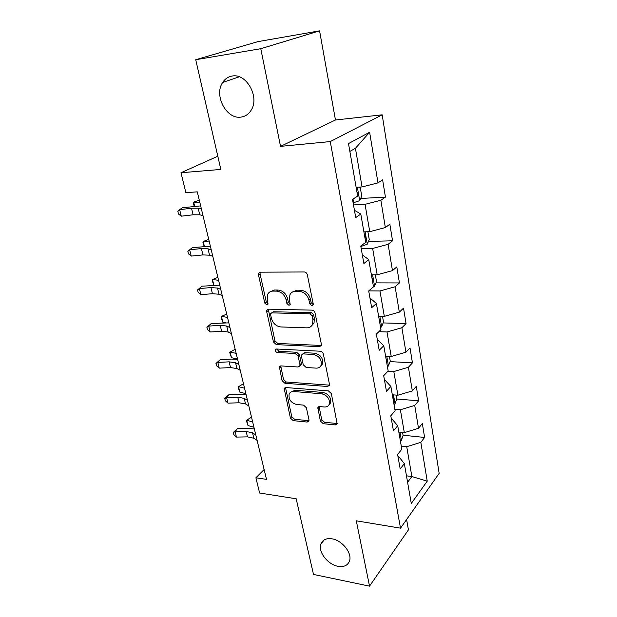 <?xml version="1.0" encoding="UTF-8"?>
<svg xmlns="http://www.w3.org/2000/svg" width="617" height="617" viewBox="0 0 617 617"><rect width="100%" height="100%" fill="white"/><g stroke="black" fill="none" stroke-linecap="round" stroke-linejoin="round"><path stroke-width="0.93" d="M311.847 305.762L313.143 304.945L313.22 303.903L307.328 274.735C306.834 273.053 305.801 272.128 304.235 271.966L260.251 272.182L258.631 273.2L258.484 274.881L264.762 303.047L266.814 304.906L267.963 304.204L267.246 299.492L267.662 294.386C268.727 292.242 270.493 291.147 272.961 291.101L276.547 291.131C281.329 291.694 284.506 294.579 286.095 299.769L286.874 303.441L288.964 305.33L290.183 304.567L289.489 299.823L289.89 294.841C290.985 292.543 292.859 291.355 295.504 291.301L299.214 291.332C304.142 291.903 307.389 294.833 308.955 300.117L309.719 303.842L311.847 305.762M332.039 538.834C326.262 538.016 322.529 539.767 320.848 544.086C317.894 551.768 327.781 564.578 337.969 566.298C343.947 567.27 347.795 565.473 349.523 560.907C352.338 553.171 342.157 540.307 332.039 538.834M232.139 76.045C228.182 76.716 225.028 78.845 222.683 82.431C213.582 95.35 226.555 119.675 241 117.099C245.335 116.505 248.736 114.168 251.212 110.096C259.826 97.093 246.414 72.96 232.139 76.045M320.362 421.041L323.231 423.686L335.301 424.92L337.167 423.856L331.337 393.577L328.391 390.877L285.856 387.545L284.182 388.502L290.406 418.041L293.198 420.632L307.189 422.059L308.932 421.079L308.994 419.899L306.387 407.752L303.533 405.122L296.53 404.49C290.877 402.816 288.424 399.353 289.157 394.101C289.975 392.273 291.486 391.417 293.692 391.517L321.658 393.777C327.388 395.366 329.933 398.813 329.308 404.135C328.46 406.171 326.817 407.127 324.38 406.996L319.668 406.572L317.863 407.606L320.362 421.041L321.696 419.683L324.565 422.321L337.252 423.509M260.783 48.704L280.534 146.36L335.463 119.999L319.583 30.85L260.783 48.704L195.728 59.718L220.832 169.436L180.989 172.745L185.871 192.627L197.286 191.864L266.49 479.355L255.885 477.797L259.626 493.014L296.183 498.775L313.498 574.435L369.529 586.15L408.439 529.864L406.603 519.529M280.534 146.36L330.265 141.578L400.518 528.16L356.302 520.817L369.529 586.15M319.413 346.677L321.264 345.535L321.357 344.186L315.032 312.881C314.554 311.246 313.536 310.328 311.986 310.135L268.457 309.171L266.814 310.174L266.698 311.724L273.447 341.988L276.331 344.625L319.413 346.677L321.31 345.42M323.331 353.957L329.432 384.152L329.355 385.386L327.496 386.489L284.907 383.28L282.069 380.666L279.393 366.884L281.059 365.92L298.104 366.992L299.847 365.958L299.931 364.624L298.127 356.148L295.204 353.479L277.395 352.523C275.868 352.099 275.221 351.158 275.452 349.692L276.617 349.006L320.339 351.227C321.866 351.466 322.861 352.369 323.331 353.957M195.728 59.718L257.999 41.617L319.583 30.85M330.265 141.578L382.178 114.824L439.15 473.362L400.518 528.16M403.048 435.209L424.604 437.453L422.329 423.493L418.503 428.298L414.732 405.446L418.634 400.788L416.282 386.35L412.333 390.916L408.423 367.262L412.449 362.858L410.012 347.919L405.94 352.222L401.898 327.727L406.048 323.601L403.526 308.13L399.322 312.148L395.135 286.766L399.423 282.941L396.808 266.914L392.466 270.624L388.124 244.309L392.559 240.8L389.844 224.187L385.355 227.557L380.851 200.263L385.432 197.108L382.625 179.863L377.982 182.879L369.622 132.239L348.497 143.584L357.659 196.083L352.523 199.414L355.731 217.57L360.798 214.084L355.423 210.844L354.551 210.883M424.604 437.453L420.825 442.343L427.234 481.167L411.284 503.457L404.336 463.629L400.194 468.974L397.626 454.459L401.821 449.207L397.718 425.722L393.445 430.82L390.785 415.781L395.111 410.783L390.87 386.45L386.45 391.278L383.697 375.684L388.17 370.964L383.766 345.736L379.2 350.271L376.339 334.09L380.967 329.671L376.393 303.495L371.673 307.706L368.704 290.908L373.486 286.82L368.742 259.641L363.86 263.505L360.768 246.052L365.727 242.327L360.798 214.084M394.857 409.279L400.387 409.765L404.32 432.64L398.829 432.077M391.394 419.213L392.211 419.29L397.718 425.722M404.32 432.64L418.503 428.298M400.387 409.765L414.732 405.446M387.962 371.179L393.816 371.542L397.888 395.219L392.327 394.787M384.545 380.504L385.378 380.558L390.87 386.45M397.888 395.219L412.333 390.916M393.816 371.542L408.423 367.262M378.861 331.676L387.006 331.969L391.224 356.487L385.594 356.194M377.457 340.391L378.298 340.43L383.766 345.736M391.224 356.487L405.94 352.222M387.006 331.969L401.898 327.727M368.75 290.869L379.956 290.962L384.322 316.367L378.614 316.228M370.1 298.813L370.956 298.821L376.393 303.495M384.322 316.367L399.322 312.148M379.956 290.962L395.135 286.766M361.238 248.682L372.645 248.443L377.172 274.789L371.395 274.804M362.472 255.669L363.336 255.654L368.742 259.641M377.172 274.789L392.466 270.624M372.645 248.443L388.124 244.309M353.495 204.921L365.056 204.335L369.76 231.676L363.899 231.861M369.76 231.676L385.355 227.557M365.056 204.335L380.851 200.263M369.622 132.239L355.423 148.327L362.063 186.928L356.125 187.298M362.063 186.928L377.982 182.879M335.463 119.999L382.178 114.824M264.13 469.545L255.885 477.797M217.809 156.217L180.989 172.745M355.423 148.327L349.862 151.404M406.464 475.83L411.871 476.54L406.734 446.7L401.274 446.091M407.59 482.278L411.871 476.54L427.234 481.167M398.004 456.595L398.813 456.688L404.336 463.629M406.734 446.7L420.825 442.343M360.652 198.473L385.432 197.108M368.465 241.417L392.559 240.8M375.954 282.879L399.423 282.941M383.149 322.922L406.048 323.601M390.075 361.616L412.449 362.858M396.746 399.029L418.634 400.788M313.235 304.621L311.169 302.7L310.413 298.983C308.855 293.715 305.616 290.792 300.687 290.221L299.214 291.332M292.551 291.972L296.993 290.198L300.687 290.221M270.3 291.671L274.48 290.013L278.059 290.044C282.833 290.599 286.003 293.476 287.584 298.659L288.363 302.315L290.291 304.196M260.166 272.182L260.035 273.84L266.282 301.944L268.079 303.78M268.272 309.171L274.92 340.808L277.789 343.438L320.809 345.451M312.14 315.742L310.019 313.829L271.85 312.881L270.693 313.59L270.608 314.662L271.441 318.426C272.999 323.447 276.115 326.285 280.789 326.941L306.772 327.851C309.549 327.858 311.492 326.64 312.595 324.203L312.927 319.621L312.14 315.742L313.575 314.577L311.454 312.665L310.019 313.829M271.611 312.896L273.346 311.755L311.454 312.665M311.593 325.861L314.022 323.023L314.362 318.441L312.927 319.621M313.575 314.577L314.362 318.441M280.743 365.92L283.496 379.409L286.327 382.016L329.424 385.147M299.924 365.734L301.258 364.709L301.343 363.382L299.546 354.922L296.63 352.261L278.853 351.32L277.395 352.523M276.802 349.014L278.853 351.32M316.243 368.133C318.627 368.202 320.262 367.215 321.148 365.171C321.904 359.564 319.321 355.994 313.421 354.451L303.325 353.911L301.551 354.976L301.466 356.333L303.263 364.824L306.186 367.501L316.243 368.133M320.593 366.22L322.529 363.907C323.285 358.315 320.717 354.744 314.817 353.209L313.421 354.451M302.716 353.965L304.736 352.685L314.817 353.209M319.128 406.588L321.696 419.683M328.9 404.976L330.65 402.793C331.275 397.487 328.73 394.039 323.015 392.466L321.658 393.777M290.962 392.042L295.088 390.237L323.015 392.466M285.501 387.545L291.787 416.722L294.571 419.305L309.032 420.709M359.094 187.113L360.266 187.568L361.739 196.113L359.626 200.672L353.125 202.831M357.605 195.782C358.454 194.502 358.4 193.391 357.436 192.45L357.012 192.404M199.291 200.193L193.645 202.137L199.808 202.337M194.208 206.317L193.422 203.394L193.645 202.137L194.648 206.263M203.001 215.618L199.769 214.801L193.121 214.785L181.275 216.189L179.647 209.672L177.85 211.423L178.498 214.03L181.275 216.189M201.404 208.97L198.173 208.199L191.517 208.23L179.647 209.672L182.439 207.752L200.664 205.893M367.894 231.73L369.259 239.612L367.208 244.255L360.852 246.522M365.249 239.612L365.133 236.396L364.686 236.357M208.731 239.404L203.217 241.471L209.348 241.957M204.173 246.407L202.947 242.512L203.217 241.471L204.404 246.384M375.337 274.796L376.501 281.568L374.519 286.288L373.061 287.183M372.629 281.884L372.552 278.768L372.082 278.737M217.863 277.357L212.472 279.532L218.572 280.295M213.783 285.177L212.163 280.38L212.472 279.532L213.844 285.177M212.788 256.279L209.541 255.191L202.947 254.914L191.247 256.086L189.666 249.785L187.861 251.343L188.494 253.857L191.247 256.086M211.245 249.854L207.998 248.805L201.389 248.574L189.666 249.785L192.35 247.633L210.366 246.198M222.251 295.574L218.989 294.232L212.441 293.707L200.887 294.664L199.36 288.571L197.54 289.944L201.936 286.203L219.745 285.162M220.755 289.365L217.5 288.062L210.937 287.576L199.36 288.571L201.936 286.203M200.887 294.664L198.15 292.373L197.54 289.944M382.509 316.32L383.496 322.059L381.576 326.848L380.596 327.558M379.74 322.66L379.71 319.645L379.208 319.629L379.71 319.645M226.709 314.115L221.434 316.39L227.503 317.408M222.845 322.19L221.657 319.359L221.094 317.045L221.434 316.39L222.845 322.19L225.475 322.645M389.435 356.395L390.252 361.153L388.394 366.004L387.437 366.76M386.612 362.032L386.612 359.109L386.095 359.102M235.285 349.723L234.599 349.577L230.126 352.091L236.157 353.348M231.491 357.706L229.74 352.577L230.126 352.091L231.491 357.706L237.522 359.001M396.114 395.081L396.785 398.937L394.973 403.842L394.039 404.636M393.245 400.063L393.284 397.232L392.751 397.24M243.592 384.237L242.905 384.075L238.54 386.697L244.54 388.178M239.866 392.142L238.656 389.188L238.131 387.013L238.54 386.697L239.866 392.142L245.859 393.661M231.398 333.573L228.128 332L221.626 331.244L210.212 332L208.739 326.1L206.911 327.303L211.215 323.532L228.822 322.861M229.956 327.573L226.686 326.031L220.176 325.313L208.739 326.1L211.215 323.532M210.212 332L207.497 329.655L206.911 327.303M240.252 370.347L236.974 368.557L230.519 367.578L219.243 368.141L217.816 362.426L215.981 363.467L220.192 359.68L231.437 359.079L237.607 359.356M238.848 364.531L235.578 362.781L229.115 361.84L217.816 362.426L220.192 359.68M219.243 368.141L216.552 365.75L215.981 363.467M248.821 405.947L245.535 403.95L239.134 402.77L227.989 403.156L226.609 397.618L224.765 398.505L228.899 394.695L239.998 394.271L246.114 394.695M247.463 400.317L244.185 398.351L237.769 397.201L226.609 397.618L228.899 394.695M227.989 403.156L225.321 400.711L224.765 398.505M402.577 432.463L403.094 435.463L401.335 440.422L400.433 441.248M399.662 436.828L399.723 434.067L399.184 434.098M251.651 417.717L250.972 417.524L246.7 420.254L252.669 421.943M246.26 420.416L246.7 420.254L247.988 425.537L246.26 420.416L250.972 417.524M247.988 425.537L253.949 427.257M257.119 440.422L253.834 438.24L247.479 436.867L236.473 437.083L235.131 431.715L233.288 432.455L237.329 428.63L248.304 428.375L254.351 428.946M255.8 434.97L252.523 432.818L246.16 431.476L235.131 431.715L237.329 428.63M236.473 437.083L233.82 434.599L233.288 432.455M310.413 298.983L308.955 300.117M296.993 290.198L295.504 291.301M288.363 302.315L286.874 303.441M287.584 298.659L286.095 299.769M278.059 290.044L276.547 291.131M274.48 290.013L272.961 291.101M266.282 301.944L264.762 303.047M260.035 273.84L258.484 274.881M311.169 302.7L309.719 303.842M277.789 343.438L276.331 344.625M274.92 340.808L273.447 341.988M268.202 310.598L266.698 311.724M273.346 311.755L271.85 312.881M328.846 385.185L327.496 386.489M286.327 382.016L284.907 383.28M283.496 379.409L282.069 380.666M280.743 367.015L279.3 368.249M301.343 363.382L299.931 364.624M299.546 354.922L298.127 356.148M296.63 352.261L295.204 353.479M304.736 352.685L303.325 353.911M319.151 407.459L317.801 408.793M295.088 390.237L293.692 391.517M308.539 420.709L307.189 422.059M294.571 419.305L293.198 420.632M291.787 416.722L290.406 418.041M285.524 388.525L284.105 389.797M336.612 423.54L335.301 424.92M324.565 422.321L323.231 423.686M359.68 200.556L357.359 187.221M353.657 202.723L353.017 199.098M199.769 214.801L198.173 208.199M193.121 214.785L191.517 208.23M367.262 244.139L365.117 231.822M361.377 246.414L361.246 245.689M374.573 286.172L372.599 274.804M209.541 255.191L207.998 248.805M202.947 254.914L201.389 248.574M218.989 294.232L217.5 288.062M212.441 293.707L210.937 287.576M381.63 326.725L379.81 316.259M388.44 365.889L386.766 356.256M395.019 403.719L393.484 394.88M228.128 332L226.686 326.031M221.626 331.244L220.176 325.313M236.974 368.557L235.578 362.781M230.519 367.578L229.115 361.84M245.535 403.95L244.185 398.351M239.134 402.77L237.769 397.201M401.382 440.299L399.97 432.193M253.834 438.24L252.523 432.818M247.479 436.867L246.16 431.476M324.257 539.852L320.848 544.086M239.273 76.824L222.683 82.431M260.135 272.19L258.631 273.2M268.148 309.186L266.814 310.174M314.022 323.023L312.595 324.203M280.465 365.966L279.393 366.891M301.258 364.709L299.847 365.958M276.262 349.029L275.452 349.692M322.529 363.907L321.148 365.171M318.812 406.665L317.863 407.606M330.65 402.793L329.308 404.135M285.177 387.607L284.182 388.502M357.027 192.473L357.436 192.45M364.693 236.411L365.133 236.396M372.082 278.768L372.552 278.768M386.157 359.086L386.612 359.109M392.875 397.194L393.284 397.232"/></g></svg>

